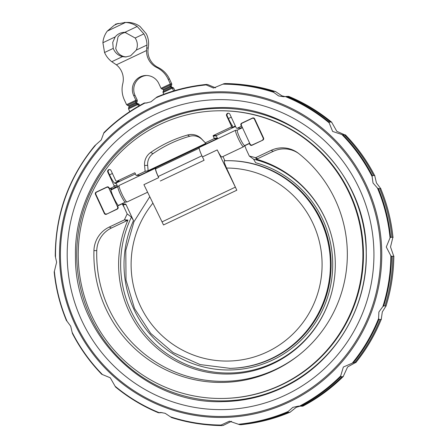 <?xml version="1.0" encoding="UTF-8"?>
<svg xmlns="http://www.w3.org/2000/svg" width="448" height="448" viewBox="0 0 448 448"><rect width="100%" height="100%" fill="white"/><g stroke="black" fill="none" stroke-linecap="round" stroke-linejoin="round"><path stroke-width="0.67" d="M122.461 204.159A0.98 0.969 -90.9 0 0 121.951 204.019L125.132 203.969A0.98 0.969 89.1 0 1 126.022 204.529L133.487 220.606L131.454 217.056L127.193 213.959L123.71 206.455A1.221 1.21 89.1 0 1 123.301 205.962L122.461 204.159L123.122 204.579L123.71 206.455M152.914 203.146A96.51 95.497 -90.9 0 0 151.166 323.708A96.51 95.497 -90.9 0 0 267.165 351.943A96.51 95.497 -90.9 0 0 319.799 243.555A96.51 95.497 -90.9 0 0 226.526 168.05L236.818 190.221A24.433 3.226 -115.4 0 0 235.357 187.141L217.23 149.912A9.162 1.21 64.6 0 0 221.855 157.03A9.162 1.21 64.6 0 0 221.928 157.013L243.499 146.793A9.162 1.21 -115.4 0 1 243.426 146.81A9.162 1.21 -115.4 0 1 238.37 138.785A9.162 1.21 -115.4 0 1 235.654 130.234A9.162 1.21 -115.4 0 1 235.726 130.217A9.162 1.21 -115.4 0 1 235.81 130.228L237.362 130.099A8.551 1.131 -115.4 0 0 239.893 138.079A8.551 1.131 -115.4 0 0 244.619 145.572A8.551 1.131 -115.4 0 0 244.686 145.555L249.676 143.192M244.686 145.555L243.6 146.675A9.162 1.21 -115.4 0 1 243.499 146.793M149.783 196.717L133.946 221.777L125.798 250.342L126 280.067L134.529 308.526L150.696 333.379L173.18 352.593L200.138 364.582L230.065 368.357A103.841 102.749 -90.9 0 0 272.014 358.551A103.841 102.749 -90.9 0 0 328.468 241.136A103.841 102.749 -90.9 0 0 226.671 160.703L225.966 160.714A103.841 102.749 -90.9 0 0 224.213 160.759L224.482 163.01L226.526 168.05M147.599 192.231L127.036 201.975A9.162 1.21 -115.4 0 1 126.963 201.992A9.162 1.21 -115.4 0 1 126.885 201.981A9.162 1.21 -115.4 0 1 122.024 194.214A9.162 1.21 -115.4 0 1 119.09 185.534A9.162 1.21 -115.4 0 1 119.19 185.416L155.534 168.196A9.162 1.21 -115.4 0 1 155.607 168.179A9.162 1.21 -115.4 0 1 156.19 168.56M257.69 158.715L255.595 157.718L271.062 150.388A26.874 26.594 89.1 0 1 297.914 152.925A26.874 26.594 89.1 0 1 298.76 153.569A128.078 126.728 89.1 0 1 298.077 355.757A128.078 126.728 89.1 0 1 142.464 355.163A128.078 126.728 89.1 0 1 93.934 250.622A26.874 26.594 89.1 0 1 109.222 227.074L124.421 219.873L127.954 220.046A109.491 108.338 -90.9 0 0 173.746 359.912A109.491 108.338 -90.9 0 0 315.846 327.174A109.491 108.338 -90.9 0 0 331.531 293.199A109.491 108.338 -90.9 0 0 330.54 232.506A109.491 108.338 -90.9 0 0 256.385 159.191A7.79 7.706 89.1 0 0 257.69 158.715L273.28 151.323A25.81 25.536 -90.9 0 1 298.486 153.356M124.421 219.873A111.205 110.034 89.1 0 1 127.193 213.959M160.104 124.376A143.853 142.335 -90.9 0 0 81.9 287.039A143.853 142.335 -90.9 0 0 222.914 398.457A143.853 142.335 -90.9 0 0 281.025 384.877A143.853 142.335 -90.9 0 0 359.229 222.214A143.853 142.335 -90.9 0 0 218.215 110.796A143.853 142.335 -90.9 0 0 160.104 124.376M127.954 220.046A7.79 7.706 89.1 0 1 126.756 220.752L111.44 228.015A25.81 25.536 -90.9 0 0 96.762 250.628A127.008 125.67 -90.9 0 0 144.883 354.295A127.008 125.67 -90.9 0 0 298.637 355.314M155.417 114.279A155.002 153.373 89.1 0 1 359.414 188.832A155.002 153.373 89.1 0 1 285.712 394.974A155.002 153.373 89.1 0 1 81.715 320.421A155.002 153.373 89.1 0 1 155.417 114.279M101.741 374.27L110.264 377.787L115.545 386.994A170.89 169.092 -90.9 0 0 158.396 412.748L160.541 412.479L165.127 413.286L171.606 417.575A170.89 169.092 -90.9 0 0 205.005 424.575A170.89 169.092 -90.9 0 0 220.842 425.482L221.066 425.046L229.432 421.182L239.506 424.62A170.89 169.092 -90.9 0 0 287.818 412.21L288.098 411.533L292.779 407.394L298.525 406.106L300.53 406.185A170.89 169.092 -90.9 0 0 340.861 376.589L340.659 375.984L343.364 367.024L353.455 362.645A170.89 169.092 -90.9 0 0 378.918 319.34L378.582 318.522L378.89 311.998L382.866 306.538L383.69 306.001A170.89 169.092 -90.9 0 0 391.496 256.239L390.863 255.819L386.277 246.999L390.046 237.843L390.639 237.378A170.89 169.092 -90.9 0 0 378.342 188.546L377.468 188.07L373.016 182.986L372.114 176.534L372.378 175.7A170.89 169.092 -90.9 0 0 343.078 134.926L332.634 131.438L329.123 122.808L329.274 122.198A170.89 169.092 -90.9 0 0 286.418 96.443L283.573 96.729L278.594 95.922L273.554 92.254L273.213 91.622A170.89 169.092 -90.9 0 0 223.978 83.714L213.472 88.043L205.313 84.577A170.89 169.092 -90.9 0 0 199.461 85.277A170.89 169.092 -90.9 0 0 157.002 96.986L150.937 101.819L145.723 103.096L144.295 103.006A170.89 169.092 -90.9 0 0 103.958 132.602L101.209 140L94.735 145.751C68.488 177.761 55.334 214.558 55.266 256.138L56.622 262.226L54.382 271.359A170.453 168.655 -90.9 0 0 66.959 321.126L70.706 326.228L72.408 333.458C80.186 348.522 89.958 362.13 101.724 374.27M275.554 91.582C264.645 88.11 253.506 85.775 242.138 84.582L242.138 84.582A170.89 169.092 -90.9 0 1 275.537 91.582L282.016 95.866L285.202 96.617M331.598 122.158A170.89 169.092 -90.9 0 0 288.742 96.404L288.742 96.404C304.298 102.855 318.595 111.446 331.626 122.175L336.823 131.32L344.904 134.893M288.882 96.41L287.678 96.37M288.03 96.359L286.205 96.454M54.163 271.79C55.871 288.697 59.976 304.993 66.472 320.667L66.959 321.126M161.941 412.541L160.726 412.709M160.938 412.703L159.113 412.793M159.466 412.787L158.262 412.742M300.11 406.157L296.206 407.338L290.158 412.166C276.506 417.939 262.343 421.842 247.682 423.875L247.682 423.875A170.89 169.092 -90.9 0 0 290.142 412.171M290.338 412.138L288.652 412.429M289.005 412.423L287.661 412.177M393.837 256.178C393.669 273.174 391.065 289.772 386.025 305.984L382.312 311.942L381.276 319.262C374.903 334.986 366.408 349.434 355.79 362.606M381.41 319.262L379.966 319.603M380.318 319.598L378.734 319.306M374.702 175.661A170.89 169.092 -90.9 0 0 345.402 134.887L344.999 134.893L345.402 134.887C357.185 147.028 366.957 160.63 374.735 175.7L376.438 182.93L380.666 188.507C387.167 204.165 391.272 220.455 392.98 237.367M380.806 188.485L379.562 188.686M379.915 188.681L378.129 188.53M392.762 237.798L390.522 246.932L393.585 255.774M355.37 362.65L347.609 366.951L343.213 376.538C331.212 388.422 317.761 398.294 302.859 406.146L302.859 406.146A170.89 169.092 -90.9 0 0 343.185 376.555M231.566 421.31L223.166 425.443M125.916 32.379A12.337 12.208 -90.9 0 0 118.026 36.865L115.718 48.35C117.051 52.651 119.834 55.406 124.068 56.616L126.325 56.946M119.515 33.482A12.337 12.208 89.1 0 1 124.886 32.318L135.167 38.007C137.648 41.922 138.012 45.959 136.27 50.109L130.581 55.815L125.574 56.98L122.478 56.644C118.014 55.434 114.934 52.685 113.249 48.39L112.728 42.392L115.198 36.91A12.337 12.208 89.1 0 1 119.515 33.482M127.607 105.358L126.566 104.658L124.359 99.893A24.433 24.175 89.1 0 1 122.78 83.636A18.323 18.133 -90.9 0 0 116.379 64.814L111.776 61.712C108.573 59.248 106.165 56.185 104.552 52.517L102.906 42.734A21.991 21.756 89.1 0 1 107.279 31.119L114.167 25.318L117.275 23.845L125.546 22.462A21.991 21.756 89.1 0 1 137.178 26.494L143.87 33.886C145.886 37.363 146.916 41.082 146.966 45.035L146.535 50.523A18.323 18.133 -90.9 0 0 156.766 67.53A24.433 24.175 89.1 0 1 168.129 79.156L170.346 83.922L170.346 85.103M118.384 23.425L115.556 24.186L114.912 24.965M115.556 24.186L115.735 24.573M171.595 85.086L171.758 83.894L169.546 79.128A24.433 24.175 -90.9 0 0 158.183 67.508A18.323 18.133 89.1 0 1 147.946 50.501L148.562 45.013C148.786 41.054 148.042 37.33 146.339 33.841L140.006 26.449A21.991 21.756 -90.9 0 0 128.374 22.417L124.253 22.445M146.72 75.482A14.05 13.899 -90.9 0 0 135.072 95.463L137.301 100.262L135.884 100.285L133.661 95.486A14.05 13.899 89.1 0 1 146.014 75.477A14.05 13.899 89.1 0 1 158.827 83.563L161.056 88.357M137.234 100.139L137.088 101.494M137.306 101.153L136.64 102.586L135.638 102.603L135.99 101.175L127.305 105.291L128.828 105.79L129.013 106.803M135.873 101.517L135.822 100.162M161.006 88.228L162.165 89.057M171.769 87.041L171.102 86.223L171.746 84.834L170.436 84.857L170.094 86.24L170.688 87.058M170.436 84.857L161.75 88.973L163.318 89.488M136.668 102.53L137.15 103.398M129.192 106.574L128.548 107.962L137.178 103.874L135.957 103.37L129.192 106.574M136.097 103.415L135.654 102.547M136.97 103.354L138.533 103.863L137.178 103.874M171.102 86.223L170.094 86.24L163.274 89.471L163.604 90.378M171.679 87.528L172.99 87.506L170.458 87.024L171.679 87.528L163.027 91.655M170.458 87.024L163.688 90.227L163.044 91.616M129.786 111.586L128.537 108.898L128.699 107.71M137.889 104.602L137.144 103.863M138.606 106.137L137.85 104.518A1.221 1.21 -90.9 0 0 137.838 104.49L128.537 108.898M139.25 104.468A1.221 1.21 89.1 0 1 139.266 104.496L139.731 105.493M138.449 103.841L139.3 104.58M163.066 91.582L163.061 92.674M171.438 87.461L172.312 88.161M173.729 88.138L172.687 87.438M174.86 90.586L173.723 88.133L172.312 88.155A1.221 1.21 89.1 0 1 172.312 88.155L163.005 92.562A1.221 1.21 -90.9 0 0 163.022 92.59L163.8 94.276M172.312 88.155L173.611 90.961M372.198 175.745L373.75 175.398M373.57 175.437A171.03 169.232 -90.9 0 0 344.428 134.898M344.63 134.893L342.877 134.932M373.397 175.403L374.875 175.7M345.554 134.887L344.277 134.898M390.443 237.401L392.118 237.199M391.922 237.222A171.03 169.232 -90.9 0 0 379.708 188.664M391.765 237.205L393.12 237.356M383.482 306.023L385.252 305.805M385.045 305.827A171.03 169.232 -90.9 0 0 392.795 256.346M392.991 256.362L391.3 256.222M384.899 305.81L386.159 305.984M393.977 256.178L392.638 256.368M353.248 362.65L355.006 362.611M354.799 362.617A171.03 169.232 -90.9 0 0 380.134 319.564M354.654 362.617L355.925 362.606M300.311 406.185L302.142 406.202M301.93 406.196A171.03 169.232 -90.9 0 0 342.031 376.762M342.21 376.785L340.687 376.566M301.79 406.207L302.988 406.14M343.364 376.522L341.858 376.79M239.31 424.603L241.002 424.743M240.806 424.726A171.03 169.232 -90.9 0 0 246.534 424.038A171.03 169.232 -90.9 0 0 288.848 412.395M171.606 417.575L171.59 417.57C182.498 421.042 193.637 423.377 205.005 424.575L206.153 424.693A171.03 169.232 -90.9 0 0 221.878 425.6M222.04 425.617L220.685 425.46M223.362 425.421L221.682 425.622M144.155 103.012L145.354 102.95M145.001 102.956L146.832 102.973M146.614 102.967L147.034 102.995M205.156 84.599L206.494 84.409M206.338 84.431A171.03 169.232 -90.9 0 0 200.609 85.12L199.461 85.277C184.8 87.31 170.638 91.218 156.985 96.992M206.142 84.414L207.833 84.554M207.637 84.538L215.572 87.842M330.428 121.99A171.03 169.232 -90.9 0 0 287.818 96.37M330.249 121.968L331.778 122.186M329.101 122.231L330.607 121.962M273.062 91.65L274.383 91.375M274.226 91.403A171.03 169.232 -90.9 0 0 240.99 84.459A171.03 169.232 -90.9 0 0 225.266 83.558M225.462 83.53L223.782 83.737M274.025 91.381L275.738 91.61M343.078 134.926L342.278 134.938A170.453 168.655 -90.9 0 1 372.114 176.534M158.396 412.748C142.845 406.297 128.548 397.712 115.517 386.982L115.545 386.994M103.958 132.602L103.93 132.619C115.931 120.73 129.382 110.863 144.284 103.006L144.295 103.006M118.446 205.587A9.162 1.21 -115.4 0 1 113.35 196.823A9.162 1.21 -115.4 0 1 111.07 189.224A9.162 1.21 -115.4 0 1 111.143 189.207L111.765 189.196L110.925 189.594M106.798 213.875A1.708 1.691 -90.9 0 1 104.546 213.052L95.866 194.354A1.708 1.691 -90.9 0 1 96.678 192.08L106.641 187.365A1.708 1.691 -90.9 0 1 108.892 188.188L117.566 206.881A1.708 1.691 -90.9 0 1 116.754 209.154L107.24 213.864M262.298 140.19A1.708 1.691 89.1 0 0 263.11 137.917L254.436 119.218A1.708 1.691 89.1 0 0 252.185 118.395L242.228 123.116A1.708 1.691 89.1 0 0 241.41 125.39L250.09 144.082A1.708 1.691 89.1 0 0 252.342 144.906L262.741 140.179M111.765 189.196L111.541 188.714M187.578 135.005A14.179 14.034 89.1 0 1 201.298 138.6L205.873 143.36L148.131 170.716L145.118 171.354L144.592 165.469A14.179 14.034 89.1 0 1 150.629 152.51A127.187 125.843 89.1 0 1 187.578 135.005L189.666 136.282A125.826 124.505 -90.9 0 0 153.11 153.602A12.824 12.69 -90.9 0 0 147.655 165.323L148.131 170.716M205.873 143.36L202.076 139.535A12.824 12.69 -90.9 0 0 189.666 136.282M121.951 204.019A0.98 0.969 -90.9 0 0 121.554 204.114L117.561 206.007L118.026 206.998A1.59 1.574 89.1 0 1 117.27 209.11L106.434 214.245A1.59 1.574 89.1 0 1 104.345 213.483L95.413 194.236A1.59 1.574 89.1 0 1 96.163 192.125L106.999 186.99A1.59 1.574 89.1 0 1 109.088 187.751L109.553 188.748L113.546 186.855A0.98 0.969 -90.9 0 0 114.01 185.556L107.783 172.138A1.831 1.814 89.1 0 1 109.39 169.529A1.831 1.814 89.1 0 1 111.065 170.582L115.651 180.46A1.221 1.21 -90.9 0 0 117.258 181.048L134.551 172.855A0.364 0.364 89.1 0 1 135.033 173.034L136.058 175.246A0.364 0.364 -90.9 0 0 136.539 175.42L145.118 171.354M241.814 126.258L241.416 126.263L240.957 125.272A1.59 1.574 89.1 0 1 241.713 123.155L252.543 118.026A1.59 1.574 89.1 0 1 254.638 118.787L263.57 138.034A1.59 1.574 89.1 0 1 262.814 140.146L251.978 145.281A1.59 1.574 89.1 0 1 249.889 144.519L249.43 143.522L249.827 143.517M205.442 142.772L214.021 138.706A0.364 0.364 -90.9 0 0 214.194 138.219L213.164 136.007A0.364 0.364 89.1 0 1 213.338 135.52L230.63 127.327A1.221 1.21 -90.9 0 0 231.213 125.703L232.406 125.686A9.162 1.21 -115.4 0 1 228.402 118.507L227.153 115.814A1.831 1.814 89.1 0 1 228.502 113.226M231.213 125.703L226.626 115.825A1.831 1.814 89.1 0 1 228.239 113.215A1.831 1.814 89.1 0 1 229.908 114.268L236.135 127.686A0.98 0.969 -90.9 0 0 237.423 128.156L241.416 126.263M256.435 159.331L255.489 157.562M199.181 148.193L155.798 168.745A8.551 1.131 -115.4 0 0 158.222 176.495L158.682 177.649A9.162 1.21 -115.4 0 1 158.133 176.495A9.162 1.21 -115.4 0 1 155.534 168.196M158.682 177.649L143.909 184.654L162.036 221.883A24.433 3.226 -115.4 0 1 163.498 224.963L236.818 190.221M217.23 149.912L202.457 156.912L204.092 160.272L160.317 181.009M109.553 188.748L111.938 188.709L111.664 188.838L111.978 189.51M116.766 181.166L119.112 181.02L114.738 183.092A9.162 1.21 -115.4 0 1 109.558 174.821L108.31 172.127A1.831 1.814 89.1 0 1 109.659 169.54M114.738 183.092L114.89 183.422L116.217 183.4L117.191 185.506A0.98 0.969 89.1 0 1 116.726 186.805L112.459 188.826L112.633 189.202M135.43 173.891L116.39 182.913L115.063 182.935A0.364 0.364 -90.9 0 0 114.89 183.422M235.329 125.95L232.484 127.299L232.019 125.3M249.43 143.522L245.431 145.415A0.98 0.969 -90.9 0 0 244.888 146.143L245.728 147.952A1.221 1.21 89.1 0 1 245.84 148.585L249.323 156.089A111.205 110.034 89.1 0 1 255.595 157.718M249.323 156.089L253.585 159.186L255.612 162.736A105.459 104.35 -90.9 0 1 313.992 324.845A105.459 104.35 -90.9 0 1 176.624 356.093A105.459 104.35 -90.9 0 1 133.487 220.606M224.913 160.737L222.958 156.526M202.457 156.912A9.162 1.21 -115.4 0 1 199.31 147.454L235.654 130.234M111.664 188.838L112.459 188.826M116.39 182.913A0.364 0.364 -90.9 0 0 116.217 183.4M235.564 126.448L216.524 135.47A0.364 0.364 -90.9 0 0 216.35 135.957L217.375 138.169A0.364 0.364 89.1 0 1 217.202 138.656L139.72 175.37A0.364 0.364 89.1 0 1 139.574 175.403L136.394 175.454M242.301 127.305L240.604 128.106A0.98 0.969 89.1 0 1 240.212 128.201L237.031 128.251M131.454 217.056A108.489 107.346 -90.9 0 0 173.667 358.086A108.489 107.346 -90.9 0 0 316.064 326.581A108.489 107.346 -90.9 0 0 331.565 293.059M229.359 368.368A103.841 102.749 -90.9 0 0 271.309 358.562A103.841 102.749 -90.9 0 0 327.762 241.147A103.841 102.749 -90.9 0 0 225.966 160.714L224.207 160.759M118.294 205.447L125.328 202.11A8.551 1.131 -115.4 0 1 125.261 202.126A8.551 1.131 -115.4 0 1 120.54 194.634A8.551 1.131 -115.4 0 1 118.003 186.654L110.947 190.002M218.215 110.796L218.781 110.785A143.853 142.335 89.1 0 1 359.794 222.208A143.853 142.335 89.1 0 1 281.59 384.866A143.853 142.335 89.1 0 1 223.479 398.451L222.914 398.457M159.998 122.153A146.294 144.754 89.1 0 1 352.531 192.517A146.294 144.754 89.1 0 1 282.974 387.072A146.294 144.754 89.1 0 1 90.44 316.708A146.294 144.754 89.1 0 1 159.998 122.153M59.679 262.058A162.842 161.129 -90.9 0 0 228.049 417.301A162.842 161.129 -90.9 0 0 381.601 247.195A162.842 161.129 -90.9 0 0 213.231 91.952A162.842 161.129 -90.9 0 0 59.679 262.058M60.592 262.013A161.846 160.138 -90.9 0 0 227.931 416.304A161.846 160.138 -90.9 0 0 380.537 247.24A161.846 160.138 -90.9 0 0 274.982 102.43A161.846 160.138 -90.9 0 0 102.239 145.527A161.846 160.138 -90.9 0 0 60.592 262.013M72.313 332.668A170.453 168.655 -90.9 0 0 102.144 374.259M115.304 386.389A170.453 168.655 -90.9 0 0 159.018 412.608M170.873 416.942A170.453 168.655 -90.9 0 0 221.066 425.046M238.851 424.222A170.453 168.655 -90.9 0 0 288.098 411.533M299.51 406.123A170.453 168.655 -90.9 0 0 340.659 375.984M352.654 362.695A170.453 168.655 -90.9 0 0 378.582 318.522M382.866 306.538A170.453 168.655 -90.9 0 0 390.863 255.819M102.906 42.734L115.198 36.91M113.249 48.39L104.552 52.517M143.87 33.886L135.167 38.007M124.886 32.318L137.178 26.494M107.279 31.119L125.546 22.462M146.966 45.035L136.27 50.109M122.478 56.644L111.776 61.712M148.204 48.009L146.754 48.031M146.535 50.523L116.379 64.814M158.183 67.508L156.766 67.53M169.546 79.128L168.129 79.156M135.072 95.463L133.661 95.486M171.758 83.899L170.346 83.922L161.045 88.329M135.873 100.257L126.571 104.664M137.284 101.198L135.985 101.214M135.649 102.558L128.828 105.79M137.01 103.365L135.99 103.382M139.266 104.496L137.85 104.518M392.958 237.339A170.89 169.092 -90.9 0 0 380.666 188.507M386.014 305.962A170.89 169.092 -90.9 0 0 393.82 256.2M355.774 362.606A170.89 169.092 -90.9 0 0 381.242 319.301M329.123 122.808A170.453 168.655 -90.9 0 0 285.41 96.589M390.046 237.843A170.453 168.655 -90.9 0 0 377.468 188.07M95.418 145.393A167.944 166.174 -90.9 0 0 55.535 256.939M144.917 103.079A170.453 168.655 -90.9 0 0 103.768 133.213M205.576 84.974A170.453 168.655 -90.9 0 0 156.33 97.67M273.554 92.254A170.453 168.655 -90.9 0 0 223.362 84.157M108.892 188.188L109.29 188.177M117.566 206.881L117.964 206.875M116.754 209.154L117.197 209.149M263.11 137.917L263.508 137.906M252.342 144.906L252.784 144.9M254.436 119.218L254.834 119.213M201.298 138.6L202.076 139.535M150.629 152.51L153.11 153.602M144.592 165.469L147.655 165.323M106.999 186.99L108.287 186.967M96.163 192.125L96.611 192.114M95.413 194.236L95.816 194.23M104.345 213.483L104.826 213.472M93.934 250.622L96.762 250.628M109.222 227.074L111.44 228.015M271.062 150.388L273.28 151.323M249.889 144.519L250.37 144.508M252.543 118.026L253.831 118.003M241.713 123.155L242.155 123.15M240.957 125.272L241.36 125.261M226.626 115.825L227.153 115.814M124.757 219.906L126.756 220.752M235.357 187.141L162.036 221.883M158.222 176.495L201.919 155.786M123.301 205.962L123.726 205.89M107.783 172.138L108.31 172.127M109.558 174.821L112.403 173.471M119.112 181.02L117.258 181.048M232.484 127.299L230.63 127.327M231.252 117.158L228.402 118.507M330.579 232.646A108.489 107.346 -90.9 0 0 253.585 159.186M123.122 204.579L126.022 204.529M113.546 186.855L116.726 186.805M114.01 185.556L117.191 185.506M134.551 172.855L134.848 172.85M136.539 175.42L139.72 175.37M214.021 138.706L217.202 138.656M214.194 138.219L217.375 138.169M213.164 136.007L216.35 135.957M213.338 135.52L216.524 135.47M237.423 128.156L240.604 128.106M223.266 401.61C145.622 404.908 74.749 335.591 75.471 256.984C73.898 200.362 108.125 144.934 159.113 121.509C177.929 112.65 197.714 108.024 218.467 107.632C296.111 104.339 366.985 173.656 366.262 252.258C367.836 308.879 333.609 364.308 282.621 387.738C263.805 396.598 244.02 401.223 223.266 401.61M125.328 202.11L126.885 201.981M117.275 23.839L114.162 25.318M247.682 423.875L246.534 424.038M242.138 84.582L240.99 84.459M107.33 187.202L108.64 187.18M106.103 214.032L106.91 214.021M251.647 145.068L252.454 145.057M252.874 118.238L254.184 118.216M119.09 185.534L118.003 186.654M242.474 127.674L237.362 130.099"/></g></svg>
